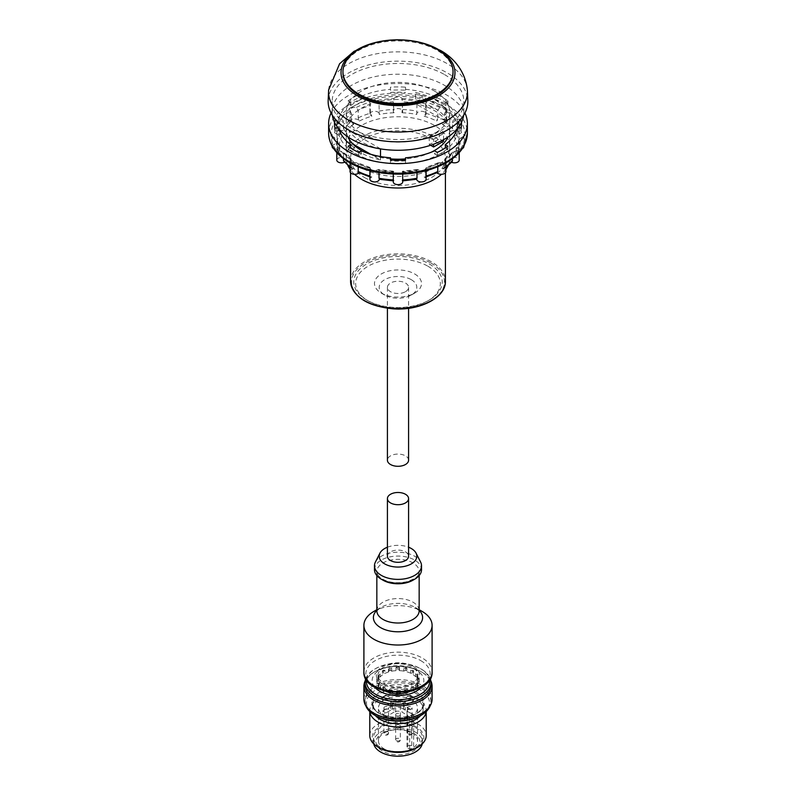 <?xml version="1.0" encoding="UTF-8"?>
<svg xmlns="http://www.w3.org/2000/svg" width="796" height="796" viewBox="0 0 796 796"><rect width="100%" height="100%" fill="white"/><g stroke="black" fill="none" stroke-linecap="round" stroke-linejoin="round"><path stroke-width="0.6" stroke-dasharray="3.98 2.98" d="M347.912 165.618A51.74 29.87 180 0 1 346.26 158.135A51.74 29.87 180 0 1 378.2 130.534A51.74 29.87 180 0 1 434.586 137.011A51.74 29.87 180 0 1 449.74 158.135A51.74 29.87 180 0 1 448.088 165.618M445.939 169.369A51.74 29.87 180 0 1 441.521 174.284M354.479 174.284A51.74 29.87 180 0 1 350.061 169.369M446.695 121.728A51.74 29.87 0 0 0 434.586 110.704A51.74 29.87 0 0 0 415.492 103.719L415.492 92.575A51.74 29.87 180 0 1 434.586 99.57A51.74 29.87 180 0 1 446.695 110.594L446.695 121.728L415.492 103.719M434.586 91.122A51.74 29.87 180 0 1 449.74 112.246A51.74 29.87 180 0 1 398 142.116A51.74 29.87 180 0 1 346.26 112.246A51.74 29.87 180 0 1 378.2 84.645A51.74 29.87 180 0 1 434.586 91.122M429.253 136.812L429.253 144.494A51.74 29.87 0 0 0 439.233 138.733L439.233 131.051A51.74 29.87 0 0 1 429.253 136.812L433.591 139.32L433.591 144.235M380.508 148.892L380.508 148.802A51.74 29.87 180 0 1 349.305 130.793L349.305 137.837M349.305 139.429L349.305 141.927A51.74 29.87 0 0 0 380.508 159.936L370.588 154.215M380.508 156.543L380.508 159.936M429.253 144.494L430.606 145.27M446.695 110.594L415.492 92.575M352.966 144.046L349.305 141.927M380.508 148.802L349.305 130.793M408.587 460.188A10.587 6.109 0 0 0 398 454.078A10.587 6.109 0 0 0 387.413 460.188M405.482 291.684A10.587 6.109 0 0 0 408.587 287.366A10.587 6.109 0 0 0 398 281.257A10.587 6.109 0 0 0 387.413 287.366A10.587 6.109 0 0 0 393.95 293.018A10.587 6.109 0 0 0 405.482 291.684M364.478 177.488A47.412 27.372 0 0 0 416.139 183.428A47.412 27.372 0 0 0 445.412 158.135A47.412 27.372 0 0 0 431.522 138.783A47.412 27.372 0 0 0 379.861 132.842A47.412 27.372 0 0 0 350.588 158.135A47.412 27.372 0 0 0 364.478 177.488M411.303 279.685A18.815 10.865 180 0 1 411.303 295.047A18.815 10.865 180 0 1 384.697 295.047A18.815 10.865 180 0 1 384.697 279.685A18.815 10.865 180 0 1 411.303 279.685M414.626 273.923A23.522 13.582 180 0 1 414.626 293.127A23.522 13.582 180 0 1 381.374 293.127A23.522 13.582 180 0 1 381.374 273.923A23.522 13.582 180 0 1 414.626 273.923M427.93 266.242A42.327 24.437 180 0 1 427.93 300.808A42.327 24.437 180 0 1 368.07 300.808A42.327 24.437 180 0 1 368.07 266.242A42.327 24.437 180 0 1 427.93 266.242M429.263 263.944A44.218 25.522 180 0 1 429.263 300.042A44.218 25.522 180 0 1 366.737 300.042A44.218 25.522 180 0 1 366.737 263.944A44.218 25.522 180 0 1 429.263 263.944M332.36 115.271A65.849 38.019 180 0 1 332.151 112.246A65.849 38.019 180 0 1 372.797 77.122A65.849 38.019 180 0 1 444.566 85.361A65.849 38.019 180 0 1 463.849 112.246A65.849 38.019 180 0 1 463.64 115.271M444.566 74.605A65.849 38.019 180 0 1 463.849 101.49A65.849 38.019 180 0 1 398 139.509A65.849 38.019 180 0 1 332.151 101.49A65.849 38.019 180 0 1 372.797 66.367A65.849 38.019 180 0 1 444.566 74.605M328.171 100.495A69.849 40.327 180 0 1 372.07 64.048A69.849 40.327 180 0 1 447.392 72.973A69.849 40.327 180 0 1 467.829 100.495M328.639 89.988A69.441 40.089 180 0 1 373.006 54.546A69.441 40.089 180 0 1 447.103 63.6A69.441 40.089 180 0 1 467.361 89.988M342.967 72.685A55.033 31.77 180 0 1 376.936 43.332A55.033 31.77 180 0 1 436.914 50.218A55.033 31.77 180 0 1 453.033 72.685M433.591 139.32L443.561 133.559L443.561 139.688M443.561 141.24L439.233 138.733M443.561 133.559L439.233 131.051M436.984 172.732A4.706 2.716 180 0 1 436.656 172.195L437.322 172.563M445.939 166.613A61.143 35.303 180 0 1 444.437 167.667L443.949 168.742L442.297 168.931A4.706 2.716 180 0 1 445.939 171.578M444.437 167.667L444.437 159.986L445.74 159.27A4.706 2.716 180 0 1 445.939 160.056A4.706 2.716 180 0 1 439.87 162.653L438.337 162.712L437.79 163.817A61.143 35.303 180 0 1 425.671 168.493L426.079 167.976A4.706 2.716 180 0 1 423.203 170.215A4.706 2.716 180 0 1 418.417 169.807L417.412 169.528L416.985 170.573A61.143 35.303 180 0 1 402.696 172.215L402.149 171.677A4.706 2.716 180 0 1 398 173.11A4.706 2.716 180 0 1 393.851 171.677L393.304 172.215A61.143 35.303 180 0 1 379.015 170.573L378.588 169.528L377.583 169.807A4.706 2.716 180 0 1 372.797 170.215A4.706 2.716 180 0 1 369.921 167.976L370.329 168.493A61.143 35.303 180 0 1 358.21 163.817L357.663 162.712L356.13 162.653A4.706 2.716 180 0 1 350.061 160.056A4.706 2.716 180 0 1 350.26 159.27L351.135 158.941L343.126 152.036L341.046 151.31A4.706 2.716 180 0 1 336.808 148.603A4.706 2.716 180 0 1 337.872 146.882L339.872 147.976A61.143 35.303 180 0 1 337.036 139.728L337.036 147.409L339.345 148.922A4.706 2.716 180 0 1 333.633 148.593M452.864 152.036L444.865 158.941L445.74 159.27A63.501 36.656 180 0 0 454.954 151.31L452.874 152.036L452.526 152.991A61.143 35.303 180 0 1 444.437 159.986M437.79 166.861L437.79 163.817M369.921 167.976L370.329 168.493L369.921 167.976A63.501 36.656 180 0 1 356.13 162.653M451.601 162.265A4.706 2.716 180 0 1 450.665 161.707L452.526 160.673M462.367 148.593A4.706 2.716 180 0 1 456.655 148.922A58.795 33.949 180 0 1 453.72 157.449A4.706 2.716 180 0 1 459.192 160.125M453.72 157.449L456.128 155.658L456.128 147.976L458.964 139.728A61.143 35.303 180 0 1 456.128 147.976L458.128 146.882A4.706 2.716 180 0 1 459.192 148.603A4.706 2.716 180 0 1 454.954 151.31M456.655 148.922L458.954 147.618L456.128 155.658A61.143 35.303 180 0 0 458.964 147.409L458.964 139.728L461.362 137.489A63.501 36.656 180 0 1 458.128 146.882M452.526 158.653L452.526 152.991M332.151 146.613A4.706 2.716 180 0 1 334.569 144.245A4.706 2.716 180 0 1 339.345 144.315A58.795 33.949 180 0 1 342.28 135.788A4.706 2.716 180 0 1 336.808 133.101A4.706 2.716 180 0 1 340.071 130.524A4.706 2.716 180 0 1 345.335 131.529L343.474 128.713A61.143 35.303 180 0 1 351.563 121.728L353.703 124.295A4.706 2.716 180 0 1 350.061 121.649A4.706 2.716 180 0 1 354.23 118.952A4.706 2.716 180 0 1 359.344 121.042L358.21 117.888L358.21 110.206A61.143 35.303 180 0 1 370.329 105.53L369.921 102.216A4.706 2.716 180 0 1 372.797 99.968A4.706 2.716 180 0 1 377.583 100.376L379.015 103.46A61.143 35.303 180 0 1 393.304 101.818L394.01 112.753A4.706 2.716 180 0 1 393.294 111.311A4.706 2.716 180 0 1 398 108.594A4.706 2.716 180 0 1 402.706 111.311A4.706 2.716 180 0 1 401.99 112.753L402.696 101.818A61.143 35.303 180 0 1 416.985 103.46L418.417 100.376A4.706 2.716 180 0 1 423.203 99.968A4.706 2.716 180 0 1 426.079 102.216L426.099 113.997A4.706 2.716 180 0 1 424.139 116.206L425.671 113.211L425.671 105.53A61.143 35.303 180 0 1 437.79 110.206L439.87 107.53A4.706 2.716 180 0 1 445.939 110.127A4.706 2.716 180 0 1 445.74 110.923L444.437 114.047A61.143 35.303 180 0 1 452.526 121.042L454.954 118.883A4.706 2.716 180 0 1 459.192 121.579A4.706 2.716 180 0 1 458.128 123.31L456.128 126.047A61.143 35.303 180 0 1 458.964 134.305L461.362 132.703A4.706 2.716 180 0 1 463.849 135.091A4.706 2.716 180 0 1 461.362 137.489M351.563 121.728L351.563 114.047L350.26 110.923A4.706 2.716 180 0 1 350.061 110.127A4.706 2.716 180 0 1 356.13 107.53L358.21 110.206M377.583 100.376A63.501 36.656 180 0 1 393.851 98.515L393.294 111.311M393.851 98.515A4.706 2.716 180 0 1 398 97.072A4.706 2.716 180 0 1 402.149 98.515L402.706 111.311M425.671 113.211A61.143 35.303 180 0 1 437.79 117.888L436.656 121.042A4.706 2.716 180 0 1 441.77 118.952A4.706 2.716 180 0 1 445.939 121.649A4.706 2.716 180 0 1 442.297 124.295L444.437 121.728L444.437 114.047M437.79 117.888L437.79 110.206M342.28 135.788L339.872 133.728L339.872 126.047L337.872 123.31A4.706 2.716 180 0 1 336.808 121.579A4.706 2.716 180 0 1 341.046 118.883L343.474 121.042A61.143 35.303 180 0 1 351.563 114.047M343.474 128.713L343.474 121.042M339.345 144.315L337.036 141.977L337.036 134.305A61.143 35.303 180 0 1 339.872 126.047M336.808 160.125A4.706 2.716 180 0 1 342.28 157.449L339.872 155.658L340.061 156.394L337.036 147.409A61.143 35.303 180 0 0 339.872 155.658L339.693 147.25L337.016 139.519L334.638 137.489A4.706 2.716 180 0 1 332.151 135.091A4.706 2.716 180 0 1 334.638 132.703L337.036 134.305M358.678 172.563L359.344 172.195A4.706 2.716 180 0 1 359.016 172.732M369.901 179.229A4.706 2.716 180 0 1 371.861 177.02L370.777 177.229L370.329 176.175L370.329 168.493M358.21 166.861L358.21 163.817M341.046 151.31A63.501 36.656 180 0 0 350.26 159.27L351.563 159.986A61.143 35.303 180 0 1 343.474 152.991L343.126 152.036M426.099 176.045A61.143 35.303 180 0 1 425.671 176.175L425.223 177.229L424.139 177.02A4.706 2.716 180 0 1 426.099 179.229M425.671 176.175L425.671 168.493M416.696 179.14L416.696 179.229A4.706 2.716 180 0 1 416.696 179.229A4.706 2.716 180 0 1 416.756 178.782A58.795 33.949 180 0 1 401.99 180.483L402.696 179.896L401.99 180.483A4.706 2.716 180 0 1 402.706 181.916M416.756 178.782L416.985 178.254M402.696 174.125L402.696 172.215M416.985 172.672L416.985 170.573M393.851 171.677L393.304 172.215L393.851 171.677A63.501 36.656 180 0 1 377.583 169.807M393.294 181.916A4.706 2.716 180 0 1 394.01 180.483A58.795 33.949 180 0 1 379.244 178.782L379.015 178.254M393.304 179.896L394.01 180.483L393.304 179.896A61.143 35.303 180 0 1 393.294 179.896M379.015 172.672L379.015 170.573M393.304 174.125L393.304 172.215M343.474 160.673L345.335 161.707A4.706 2.716 180 0 1 344.399 162.265M350.061 171.578A4.706 2.716 180 0 1 353.703 168.931L352.051 168.742L351.563 167.667L351.563 159.986M343.474 158.653L343.474 152.991M358.21 117.888A61.143 35.303 180 0 1 370.329 113.211L371.861 116.206A4.706 2.716 180 0 1 369.901 113.997L369.921 102.216A63.501 36.656 180 0 0 356.13 107.53M370.329 113.211L370.329 105.53M394.01 112.753A58.795 33.949 180 0 0 379.244 114.445L379.304 113.997A4.706 2.716 180 0 1 379.244 114.445L379.015 103.46M401.99 112.753A58.795 33.949 180 0 1 416.756 114.445L416.696 113.997A4.706 2.716 180 0 1 421.402 111.281A4.706 2.716 180 0 1 426.099 113.997M416.696 113.997A4.706 2.716 180 0 0 416.756 114.445L416.985 103.46M439.87 107.53A63.501 36.656 180 0 0 426.079 102.216L425.671 105.53M444.437 121.728A61.143 35.303 180 0 1 452.526 128.713L450.665 131.529A4.706 2.716 180 0 1 455.929 130.524A4.706 2.716 180 0 1 459.192 133.101A4.706 2.716 180 0 1 453.72 135.788L456.128 133.728L456.128 126.047M452.526 128.713L452.526 121.042M453.72 135.788A58.795 33.949 180 0 1 456.655 144.315L458.964 141.977L458.964 134.305M369.901 113.997A4.706 2.716 180 0 1 374.598 111.281A4.706 2.716 180 0 1 379.304 113.997M456.655 144.315A4.706 2.716 180 0 1 461.431 144.245A4.706 2.716 180 0 1 463.849 146.613M390.478 163.051L390.478 159.976L390.478 163.051A63.501 36.656 180 0 0 405.522 163.051L405.522 159.976L405.522 163.051M405.522 160.862A59.74 34.487 180 0 1 390.478 160.862M361.414 150.832L361.414 153.907L358.737 155.459A63.501 36.656 180 0 1 348.091 149.31L348.091 146.235M358.737 155.459L358.737 152.384M348.091 149.31L350.519 147.917M361.414 153.907A59.74 34.487 180 0 1 354.469 150.265M334.947 122.295L334.947 119.231L338.738 119.231L338.738 122.295L334.947 122.295A63.501 36.656 180 0 0 334.827 122.962M339.066 129.201A59.74 34.487 180 0 1 338.738 127.917L338.738 130.992L334.947 130.992A63.501 36.656 180 0 1 334.499 126.644A63.501 36.656 180 0 1 334.559 125.111M334.947 130.992L334.947 127.917M334.539 122.385A63.501 36.656 180 0 1 334.947 119.231M338.738 127.917L338.011 127.917M338.738 130.992A59.74 34.487 180 0 1 338.26 126.644A59.74 34.487 180 0 1 338.738 122.295M358.737 97.828L358.737 94.764L361.414 96.306L361.414 99.381L358.737 97.828A63.501 36.656 180 0 0 348.091 103.978L348.091 100.903A63.501 36.656 180 0 1 358.737 94.764M338.738 119.231A59.74 34.487 180 0 1 350.777 102.455L350.777 105.52L348.091 103.978M350.777 102.455L348.091 100.903M350.777 105.52A59.74 34.487 180 0 1 361.414 99.381M405.522 90.246L405.522 87.172L405.522 90.246A63.501 36.656 180 0 0 390.478 90.246L390.478 87.172A63.501 36.656 180 0 1 405.522 87.172M361.414 96.306A59.74 34.487 180 0 1 390.478 89.361L390.478 90.246M390.478 89.361L390.478 87.172M390.478 92.436A59.74 34.487 180 0 1 405.522 92.436M447.909 103.978L447.909 100.903L445.223 102.455L445.223 105.52L447.909 103.978A63.501 36.656 180 0 0 437.263 97.828L437.263 94.764A63.501 36.656 180 0 1 447.909 100.903M405.522 89.361A59.74 34.487 180 0 1 434.586 96.306L434.586 99.381L437.263 97.828M434.586 96.306L437.263 94.764M434.586 99.381A59.74 34.487 180 0 1 445.223 105.52M461.441 125.111A63.501 36.656 180 0 1 461.501 126.644A63.501 36.656 180 0 1 461.053 130.992L461.053 127.917M445.223 102.455A59.74 34.487 180 0 1 457.262 119.231L457.262 122.295L461.053 122.295A63.501 36.656 180 0 1 461.173 122.962M461.053 122.295L461.053 119.231A63.501 36.656 180 0 1 461.461 122.385M457.262 119.231L461.053 119.231M457.989 127.917L457.262 127.917L457.262 130.992L461.053 130.992M457.262 122.295A59.74 34.487 180 0 1 457.74 126.644A59.74 34.487 180 0 1 457.262 130.992M445.481 147.917L447.909 149.31A63.501 36.656 180 0 1 437.263 155.459L437.263 152.384M447.909 149.31L447.909 146.235M437.263 155.459L434.586 153.907L434.586 150.832M441.531 150.265A59.74 34.487 180 0 1 440.238 151.031A59.74 34.487 180 0 1 434.586 153.907M331.066 113.022A69.381 40.059 180 0 1 398 83.52A69.381 40.059 180 0 1 464.934 113.022M434.586 167.737A51.74 29.87 180 0 1 378.2 174.215A51.74 29.87 180 0 1 346.26 146.613A51.74 29.87 180 0 1 398 116.743A51.74 29.87 180 0 1 449.74 146.613A51.74 29.87 180 0 1 434.586 167.737M431.203 152.245A51.74 29.87 180 0 1 405.522 158.882M390.478 158.882A51.74 29.87 180 0 1 364.797 152.245M347.981 136.972A51.74 29.87 180 0 1 346.26 129.33A51.74 29.87 180 0 1 398 99.46A51.74 29.87 180 0 1 449.74 129.33A51.74 29.87 180 0 1 448.019 136.972M440.238 153.718A59.74 34.487 180 0 1 375.145 161.2A59.74 34.487 180 0 1 338.26 129.33A59.74 34.487 180 0 1 398 94.843A59.74 34.487 180 0 1 457.74 129.33A59.74 34.487 180 0 1 440.238 153.718M457.262 127.917A59.74 34.487 180 0 1 456.934 129.201M389.184 670.64L388.468 672.013L388.468 668.948L389.184 667.914L389.184 670.64A21.283 12.288 0 0 1 390.488 670.322L390.488 667.595A21.283 12.288 0 0 0 389.184 667.914M390.488 670.322L391.731 671.197L391.731 668.133L390.488 667.595M399.512 667.585L398.716 666.819L398.716 669.545A21.283 12.288 0 0 0 397.303 669.545L395.95 670.68L395.95 667.615A19.99 11.542 0 0 1 399.512 667.585L399.512 670.65L398.716 669.545M405.532 670.332L403.751 671.108L403.751 668.043L405.532 667.605L405.532 670.332A21.283 12.288 0 0 1 406.836 670.64L406.836 667.914A21.283 12.288 0 0 0 405.532 667.605M406.836 670.64L406.836 667.914M413.602 673.466L413.602 670.739L413.602 673.466A21.283 12.288 0 0 0 412.607 672.889L410.666 673.227L410.666 670.162L412.607 670.162L412.607 672.889M417.432 676.809L415.631 676.719L415.631 673.665L417.432 674.083L417.432 676.809A21.283 12.288 0 0 1 417.97 677.565L417.97 674.839A21.283 12.288 0 0 0 417.432 674.083M417.97 677.565L417.024 678.62L417.024 675.555L417.97 674.839M419.263 682.321L417.92 683.107L417.92 680.043L419.263 679.595L419.263 682.321A21.283 12.288 0 0 0 419.283 681.824A21.283 12.288 0 0 0 419.273 681.505L417.9 681.058L417.9 677.993A19.99 11.542 0 0 1 417.99 679.097L417.99 675.257A19.99 11.542 180 0 1 398 686.799A19.99 11.542 180 0 1 378.01 675.257A19.99 11.542 180 0 1 390.348 664.59A19.99 11.542 180 0 1 412.139 667.098A19.99 11.542 180 0 1 417.99 675.257M417.85 686.252L417.104 685.555L417.104 682.49L417.85 683.525L417.85 686.252A21.283 12.288 0 0 1 417.303 687.008L417.303 684.271A21.283 12.288 0 0 0 417.85 683.525M417.303 687.008L415.761 687.455L415.761 684.391L417.303 684.271M411.084 690.978L410.865 687.923L412.368 688.162L412.368 690.639M404.527 692.152L404.527 690.003L405.791 690.53A21.283 12.288 0 0 0 407.084 690.212L407.781 689.157L407.781 691.674M407.084 690.212L407.084 691.794M405.791 690.53L405.791 691.993M396.766 692.52L396.766 690.62L397.582 692.53M389.194 691.843L389.433 690.341A21.283 12.288 0 0 0 390.746 690.649L392.518 690.192L392.518 692.271M390.746 690.649L390.746 692.062M389.433 690.341L389.433 691.883M382.607 690.311L382.975 686.709L382.607 690.311A21.283 12.288 0 0 0 382.727 690.381M378.687 686.988L380.498 687.734L380.498 684.669L378.687 684.262L378.687 686.988A21.283 12.288 0 0 1 378.14 686.242L378.14 683.515A21.283 12.288 0 0 0 378.687 684.262M378.14 686.242L379.065 685.853L379.065 682.789L378.14 683.515M376.727 681.495L378.06 681.366L378.06 678.301L376.727 678.769L376.727 681.495A21.283 12.288 0 0 0 376.717 681.824A21.283 12.288 0 0 0 376.737 682.311L378.13 683.426L378.13 680.361L376.737 679.585L376.737 682.311M378.04 677.555L378.816 678.918L378.816 675.854L378.04 674.829L378.04 677.555A21.283 12.288 0 0 1 378.578 676.799L378.578 674.073A21.283 12.288 0 0 0 378.04 674.829M378.578 676.799L380.12 677.008L380.12 673.943L378.578 674.073M384.916 670.371L383.413 670.152L383.413 672.879A21.283 12.288 0 0 0 382.418 673.456L382.448 671.844A19.99 11.542 0 0 1 384.916 670.371L384.916 673.436L383.413 672.879M384.577 708.858A2.348 1.353 0 0 0 387.145 709.156A2.348 1.353 0 0 0 388.597 707.903A2.348 1.353 0 0 0 387.901 706.938A2.348 1.353 0 0 0 385.344 706.649A2.348 1.353 0 0 0 383.891 707.903A2.348 1.353 0 0 0 384.577 708.858M390.687 710.201L382.538 714.908L382.538 711.067L390.687 706.36L390.687 710.201A5.642 3.264 0 0 0 392.338 707.903A5.642 3.264 0 0 0 390.687 705.594L382.637 700.948A19.522 11.273 180 0 1 384.199 699.933A19.522 11.273 180 0 1 385.96 699.027A19.522 11.273 180 0 1 410.04 699.027A19.522 11.273 180 0 1 411.801 699.933A19.522 11.273 180 0 1 413.363 700.948A19.522 11.273 180 0 1 417.522 707.903A19.522 11.273 180 0 1 413.651 714.629L413.651 746.887L411.791 745.812A2.826 1.632 0 0 0 408.716 745.464A2.826 1.632 0 0 0 406.975 746.966A2.826 1.632 0 0 0 407.801 748.121L409.661 749.195A19.522 11.273 0 0 0 413.651 746.887M409.661 749.195L409.661 716.937A19.522 11.273 180 0 1 385.96 716.768A19.522 11.273 180 0 1 384.199 715.873A19.522 11.273 180 0 1 382.637 714.848A19.522 11.273 180 0 1 378.478 707.903A19.522 11.273 180 0 1 382.637 700.948L382.538 697.047L390.687 701.754L390.687 705.594M411.801 732.957A19.522 11.273 180 0 1 417.522 740.927A19.522 11.273 180 0 1 398 752.2A19.522 11.273 180 0 1 378.478 740.927A19.522 11.273 180 0 1 390.528 730.519A19.522 11.273 180 0 1 411.801 732.957M413.532 733.116A21.96 12.676 180 0 1 403.681 754.329A21.96 12.676 180 0 1 376.787 738.797A21.96 12.676 180 0 1 413.532 733.116M373.742 743.872A24.457 14.119 180 0 1 373.543 742.081A24.457 14.119 180 0 1 388.637 729.037A24.457 14.119 180 0 1 415.293 732.091A24.457 14.119 180 0 1 422.457 742.081A24.457 14.119 180 0 1 422.258 743.872M415.293 727.484A24.457 14.119 180 0 1 422.457 737.474A24.457 14.119 180 0 1 398 751.593A24.457 14.119 180 0 1 373.543 737.474A24.457 14.119 180 0 1 388.637 724.42A24.457 14.119 180 0 1 415.293 727.484M379.712 748.031A25.87 14.935 180 0 1 379.712 726.907A25.87 14.935 180 0 1 416.288 726.907A25.87 14.935 180 0 1 416.288 748.031M369.782 735.554A28.218 16.298 180 0 1 387.204 720.499A28.218 16.298 180 0 1 417.96 724.032A28.218 16.298 180 0 1 426.218 735.554M369.832 711.594A28.218 16.298 180 0 1 369.782 710.589A28.218 16.298 180 0 1 387.204 695.535A28.218 16.298 180 0 1 417.96 699.067A28.218 16.298 180 0 1 426.218 710.589A28.218 16.298 180 0 1 426.168 711.594M375.493 715.644A25.164 14.527 180 0 1 372.836 709.146A25.164 14.527 180 0 1 388.368 695.724A25.164 14.527 180 0 1 415.791 698.868A25.164 14.527 180 0 1 423.164 709.146A25.164 14.527 180 0 1 420.507 715.644M375.712 715.773A31.512 18.199 180 0 1 375.712 690.042A31.512 18.199 180 0 1 420.288 690.042A31.512 18.199 180 0 1 420.288 715.773M365.822 705.763A32.925 19.005 180 0 1 365.075 701.754A32.925 19.005 180 0 1 385.403 684.192A32.925 19.005 180 0 1 421.283 688.311A32.925 19.005 180 0 1 430.925 701.754A32.925 19.005 180 0 1 430.178 705.763M374.717 713.664A32.925 19.005 180 0 1 365.075 700.221A32.925 19.005 180 0 1 385.403 682.66A32.925 19.005 180 0 1 421.283 686.779A32.925 19.005 180 0 1 430.925 700.221A32.925 19.005 180 0 1 421.283 713.664M363.901 699.256A34.099 19.691 180 0 1 384.946 681.068A34.099 19.691 180 0 1 422.109 685.336A34.099 19.691 180 0 1 432.099 699.256M365.215 680.779A34.099 19.691 180 0 1 373.891 672.282A34.099 19.691 180 0 1 422.109 672.282L422.109 672.282A34.099 19.691 180 0 1 430.785 680.779M365.075 685.237A32.925 19.005 180 0 1 374.717 671.794A32.925 19.005 180 0 1 421.283 671.794L422.109 672.282L421.283 671.794A32.925 19.005 180 0 1 430.925 685.237M365.762 678.68A32.925 19.005 180 0 1 374.717 669.108A32.925 19.005 180 0 1 421.283 669.108L421.283 669.108A32.925 19.005 180 0 1 430.238 678.68M366.528 679.913A31.581 18.228 180 0 1 375.672 668.56A31.581 18.228 180 0 1 420.328 668.56L421.283 669.108L420.328 668.56A31.581 18.228 180 0 1 429.472 679.913M374.568 686.958A25.87 14.935 180 0 1 383.155 668.401A25.87 14.935 180 0 1 416.288 670.073A25.87 14.935 180 0 1 421.432 686.958M413.303 666.421A21.641 12.487 180 0 1 403.602 687.316A21.641 12.487 180 0 1 377.105 672.023A21.641 12.487 180 0 1 413.303 666.421M396.338 715.644A2.348 1.353 0 0 0 398.895 715.942A2.348 1.353 0 0 0 400.348 714.689A2.348 1.353 0 0 0 398 713.325A2.348 1.353 0 0 0 395.652 714.689A2.348 1.353 0 0 0 396.338 715.644M413.651 714.629L411.791 713.554A2.826 1.632 0 0 0 410.358 713.107L410.358 709.266A2.826 1.632 0 0 0 406.975 710.868A2.826 1.632 0 0 0 407.025 711.186L401.99 708.281L401.99 712.122L407.025 715.027A2.826 1.632 0 0 0 407.801 715.863L407.801 748.121M409.661 716.937L407.801 715.863M394.01 712.122L385.861 716.828L385.861 712.987L394.01 708.281L394.01 712.122A5.642 3.264 0 0 1 401.99 712.122M408.099 708.858A2.348 1.353 0 0 0 410.656 709.156A2.348 1.353 0 0 0 412.109 707.903A2.348 1.353 0 0 0 409.761 706.54A2.348 1.353 0 0 0 407.403 707.903A2.348 1.353 0 0 0 408.099 708.858M405.313 705.594L413.462 700.888L413.462 697.047L405.313 701.754L405.313 705.594A5.642 3.264 0 0 0 403.662 707.903A5.642 3.264 0 0 0 405.313 710.201L410.358 713.107M396.338 702.072A2.348 1.353 0 0 0 398.895 702.361A2.348 1.353 0 0 0 400.348 701.107A2.348 1.353 0 0 0 399.662 700.152A2.348 1.353 0 0 0 397.105 699.853A2.348 1.353 0 0 0 395.652 701.107A2.348 1.353 0 0 0 396.338 702.072M401.99 703.674L410.139 698.968L410.139 695.127L401.99 699.833L401.99 703.674A5.642 3.264 0 0 1 394.01 703.674L385.861 698.968L382.538 700.888M407.025 711.186L407.025 715.027M410.358 709.266L405.313 706.36L405.313 710.201M401.99 708.281A5.642 3.264 0 0 0 394.01 708.281M382.538 714.908L385.861 716.828M382.538 711.067L385.861 712.987M390.687 706.36A5.642 3.264 0 0 0 392.338 704.062A5.642 3.264 0 0 0 390.687 701.754M401.99 699.833A5.642 3.264 0 0 1 394.01 699.833L385.861 695.127L385.861 698.968M385.861 695.127L382.538 697.047M415.761 684.391A19.99 11.542 0 0 0 417.104 682.49M413.383 690.321L413.383 686.47L413.383 690.321A21.283 12.288 0 0 1 413.273 690.381M417.92 680.043A19.99 11.542 0 0 0 417.99 679.097M419.263 679.595A21.283 12.288 0 0 0 419.283 679.097A21.283 12.288 0 0 0 419.273 678.779L417.9 677.993M410.865 687.923A19.99 11.542 0 0 0 413.383 686.47M412.368 688.162A21.283 12.288 0 0 0 413.383 687.595M404.527 690.003A19.99 11.542 0 0 0 407.781 689.157M397.582 691.386A21.283 12.288 0 0 0 398.995 691.366L400.328 690.56L400.328 692.48M398.995 691.366L398.995 692.52M396.766 690.62A19.99 11.542 0 0 0 400.328 690.56M389.194 689.455A19.99 11.542 0 0 0 392.518 690.192M382.607 687.575A21.283 12.288 0 0 0 383.612 688.152L385.553 688.122L385.553 691.127M383.612 688.152L383.612 690.639M382.975 686.709A19.99 11.542 0 0 0 385.553 688.122M379.065 682.789A19.99 11.542 0 0 0 380.498 684.669M378.06 678.301A19.99 11.542 0 0 0 378.01 679.097A19.99 11.542 0 0 0 378.13 680.361M376.727 678.769A21.283 12.288 0 0 0 376.717 679.097A21.283 12.288 0 0 0 376.737 679.585M380.12 673.943A19.99 11.542 0 0 0 378.816 675.854M383.413 670.152A21.283 12.288 0 0 0 382.418 670.73L382.448 671.844M407.055 668.809A19.99 11.542 0 0 0 403.751 668.043M398.716 666.819A21.283 12.288 0 0 0 397.303 666.809L395.95 667.615M413.204 671.605A19.99 11.542 0 0 0 412.139 670.938A19.99 11.542 0 0 0 410.666 670.162M413.602 670.739A21.283 12.288 0 0 0 412.607 670.162M417.024 675.555A19.99 11.542 0 0 0 415.631 673.665M419.273 678.779L419.273 681.505M391.731 668.133A19.99 11.542 0 0 0 388.468 668.948M397.303 666.809L397.303 669.545M382.418 670.73L382.418 673.456M413.462 700.888L410.139 698.968M413.462 697.047L410.139 695.127M405.313 701.754A5.642 3.264 0 0 0 403.662 704.062A5.642 3.264 0 0 0 405.313 706.36M415.761 687.455A19.99 11.542 180 0 1 413.383 689.535M417.92 683.107A19.99 11.542 180 0 1 417.104 685.555M417.024 678.62A19.99 11.542 180 0 1 417.9 681.058M413.204 674.67A19.99 11.542 180 0 1 415.631 676.719M407.055 671.874A19.99 11.542 180 0 1 410.666 673.227M399.512 670.65A19.99 11.542 180 0 1 403.751 671.108M391.731 671.197A19.99 11.542 180 0 1 395.95 670.68M384.916 673.436A19.99 11.542 180 0 1 388.468 672.013M380.12 677.008A19.99 11.542 180 0 1 382.448 674.909M378.06 681.366A19.99 11.542 180 0 1 378.816 678.918M379.065 685.853A19.99 11.542 180 0 1 378.13 683.426M382.975 689.774A19.99 11.542 180 0 1 380.498 687.734M373.891 611.408A34.099 19.691 180 0 1 422.109 611.408M376.836 610.333A24.606 14.209 180 0 1 380.597 607.537A24.606 14.209 180 0 1 415.403 607.537L419.164 609.706L415.403 607.537A24.606 14.209 180 0 1 419.164 610.333M374.478 569.638A23.522 13.582 180 0 1 388.995 557.101A23.522 13.582 180 0 1 414.626 560.046A23.522 13.582 180 0 1 421.522 569.638M375.443 561.966A23.522 13.582 180 0 1 414.626 556.205A23.522 13.582 180 0 1 420.557 561.966M387.413 547.22A18.815 10.865 180 0 1 408.587 547.22M387.413 556.205A10.587 6.109 180 0 1 393.95 550.553A10.587 6.109 180 0 1 405.482 551.877A10.587 6.109 180 0 1 408.587 556.205M430.865 263.018A46.467 26.825 180 0 1 410.03 307.903A46.467 26.825 180 0 1 353.116 275.048A46.467 26.825 180 0 1 430.865 263.018M350.588 281.227A47.412 27.372 180 0 1 379.861 255.934A47.412 27.372 180 0 1 431.522 261.864A47.412 27.372 180 0 1 445.412 281.227M450.665 161.707A58.795 33.949 180 0 1 442.297 168.931M371.861 177.02A58.795 33.949 180 0 1 359.344 172.195M436.656 172.195A58.795 33.949 180 0 1 424.139 177.02M418.417 169.807A63.501 36.656 180 0 1 402.149 171.677M351.563 167.667A61.143 35.303 180 0 1 350.061 166.613M353.703 168.931A58.795 33.949 180 0 1 345.335 161.707M337.872 146.882A63.501 36.656 180 0 1 334.638 137.489M342.28 157.449A58.795 33.949 180 0 1 339.345 148.922M334.638 132.703A63.501 36.656 180 0 1 337.872 123.31M337.036 141.977A61.143 35.303 180 0 1 339.872 133.728M341.046 118.883A63.501 36.656 180 0 1 350.26 110.923M345.335 131.529A58.795 33.949 180 0 1 353.703 124.295M359.344 121.042A58.795 33.949 180 0 1 371.861 116.206M379.015 111.142A61.143 35.303 180 0 1 393.304 109.5M402.149 98.515A63.501 36.656 180 0 1 418.417 100.376M402.696 109.5A61.143 35.303 180 0 1 416.985 111.142M424.139 116.206A58.795 33.949 180 0 1 436.656 121.042M445.74 110.923A63.501 36.656 180 0 1 454.954 118.883M442.297 124.295A58.795 33.949 180 0 1 450.665 131.529M458.128 123.31A63.501 36.656 180 0 1 461.362 132.703M456.128 133.728A61.143 35.303 180 0 1 458.964 141.977M328.619 133.171A69.381 40.059 180 0 1 398 93.122A69.381 40.059 180 0 1 467.381 133.171M445.392 162.454A67.023 38.696 180 0 1 333.255 145.111A67.023 38.696 180 0 1 415.343 97.719A67.023 38.696 180 0 1 445.392 162.454M439.87 162.653A63.501 36.656 180 0 1 426.079 167.976M415.791 693.406A25.164 14.527 180 0 1 423.164 703.674A25.164 14.527 180 0 1 398 718.201A25.164 14.527 180 0 1 372.836 703.674A25.164 14.527 180 0 1 388.368 690.251A25.164 14.527 180 0 1 415.791 693.406M416.457 692.251A26.109 15.074 180 0 1 404.756 717.465A26.109 15.074 180 0 1 372.787 699.007A26.109 15.074 180 0 1 416.457 692.251M408.099 733.822A2.348 1.353 0 0 0 410.656 734.121A2.348 1.353 0 0 0 412.109 732.857A2.348 1.353 0 0 0 409.761 731.504A2.348 1.353 0 0 0 407.403 732.857A2.348 1.353 0 0 0 408.099 733.822M399.662 725.116A2.348 1.353 180 0 1 400.348 726.071A2.348 1.353 180 0 1 398 727.435A2.348 1.353 180 0 1 395.652 726.071A2.348 1.353 180 0 1 397.105 724.818A2.348 1.353 180 0 1 399.662 725.116M394.01 699.833L394.01 703.674M411.791 713.554L411.791 745.812M396.338 740.608A2.348 1.353 0 0 0 398 741.006A2.348 1.353 0 0 0 400.348 739.653A2.348 1.353 0 0 0 398 738.29A2.348 1.353 0 0 0 395.652 739.653A2.348 1.353 0 0 0 396.338 740.608M387.901 731.902A2.348 1.353 180 0 1 388.597 732.857A2.348 1.353 180 0 1 386.239 734.22A2.348 1.353 180 0 1 383.891 732.857A2.348 1.353 180 0 1 385.344 731.604A2.348 1.353 180 0 1 387.901 731.902M420.736 660.61A32.158 18.567 180 0 1 406.318 691.674A32.158 18.567 180 0 1 366.936 668.938A32.158 18.567 180 0 1 420.736 660.61M363.901 671.854A34.099 19.691 180 0 1 384.946 653.655A34.099 19.691 180 0 1 422.109 657.924A34.099 19.691 180 0 1 432.099 671.854M376.836 610.791A21.164 12.219 180 0 1 389.901 599.497A21.164 12.219 180 0 1 412.965 602.154A21.164 12.219 180 0 1 419.164 610.791M382.249 579.727A21.164 12.219 180 0 1 376.836 571.558A21.164 12.219 180 0 1 389.901 560.275A21.164 12.219 180 0 1 412.965 562.921A21.164 12.219 180 0 1 419.164 571.558A21.164 12.219 180 0 1 413.751 579.727M449.74 158.135L449.74 112.246M346.26 158.135L346.26 112.246M387.413 287.366L387.413 308.301M408.587 287.366L408.587 308.301M411.303 295.047L414.626 293.127M384.697 295.047L381.374 293.127M427.93 300.808L429.263 300.042M368.07 300.808L366.737 300.042M445.412 172.831L445.412 158.135M350.588 172.831L350.588 158.135M463.849 112.246L463.849 101.49M332.151 112.246L332.151 101.49M372.956 43.153L371.832 43.482M445.939 160.056L445.939 162.931M370.031 167.478L357.663 162.712M459.192 148.603L459.192 152.623M350.061 110.127L350.061 121.649M445.939 110.127L445.939 121.649M336.808 121.579L336.808 133.101M332.151 135.091L332.151 146.185M445.939 167.329L443.949 168.742M369.901 176.971L370.777 177.239M425.223 177.239L426.099 176.971M417.412 169.528L402.627 171.22M393.373 171.22L378.588 169.528M350.061 167.329L352.051 168.742M393.294 171.588L393.294 174.125M402.706 171.588L402.706 174.125M350.061 160.056L350.061 162.931M459.192 121.579L459.192 133.101M463.849 135.091L463.849 146.185M336.808 148.603L336.808 152.623M369.901 167.737L369.901 170.732M426.099 167.737L426.099 170.732M334.499 123.569L334.499 126.644M461.501 123.569L461.501 126.644M449.74 146.613L449.74 129.33M346.26 146.613L346.26 129.33M457.74 129.33L457.74 126.644M338.26 129.33L338.26 126.644M438.337 162.712L425.969 167.478M417.522 740.927L417.522 707.903M378.478 740.927L378.478 707.903M422.457 742.081L422.457 737.474M373.543 742.081L373.543 737.474M426.218 711.544L426.218 710.589M369.782 711.544L369.782 710.589M423.164 709.146L423.164 703.674C425.522 721.723 370.478 721.723 372.836 703.674L372.836 709.146M430.925 701.754L430.925 700.221M365.075 701.754L365.075 700.221M374.717 671.794L373.891 672.282M375.672 668.56L374.717 669.108M407.403 707.903L407.403 732.857A2.348 2.348 0 0 0 409.761 735.215A2.348 2.348 0 0 0 412.109 732.857L412.109 707.903M395.652 701.107L395.652 726.071A2.348 2.348 0 0 0 398 728.43A2.348 2.348 0 0 0 400.348 726.071L400.348 701.107M392.338 707.903L392.338 704.062M376.717 681.824L376.717 679.097M419.283 681.824L419.283 679.097M403.662 707.903L403.662 704.062M406.975 746.966L406.975 710.868M395.652 714.689L395.652 739.653A2.348 2.348 0 0 0 398 742.001A2.348 2.348 0 0 0 400.348 739.653L400.348 714.689M383.891 707.903L383.891 732.857A2.348 2.348 0 0 0 386.239 735.215A2.348 2.348 0 0 0 388.597 732.857L388.597 707.903M378.01 679.097L378.01 675.257M376.816 610.93L380.597 607.537L376.836 609.706M415.403 607.537L419.184 610.93M419.164 575.558L419.164 571.558C417.691 574.493 421.014 576.752 406.249 581.866C396.1 583.776 387.642 582.493 380.866 578.035C378.09 575.836 376.747 573.677 376.836 571.558L376.836 575.558"/><path stroke-width="1.19" d="M448.088 165.618A51.74 29.87 180 0 1 445.939 169.369M441.521 174.284A51.74 29.87 180 0 1 354.479 174.284M350.061 169.369A51.74 29.87 180 0 1 347.912 165.618M349.305 137.837L349.305 139.429M380.508 148.892L380.508 156.543M430.606 145.27L433.591 147.001L443.561 141.24L443.561 139.688M433.591 144.235L433.591 147.001M370.588 154.215L352.966 144.046M387.413 308.301L387.413 460.188A10.587 6.109 0 0 0 393.95 465.829A10.587 6.109 0 0 0 405.482 464.506A10.587 6.109 0 0 0 408.587 460.188L408.587 308.301M463.64 115.271A65.849 38.019 180 0 1 398 150.265A65.849 38.019 180 0 1 332.36 115.271M423.044 43.153A56.964 32.885 180 0 1 438.278 49.432A56.964 32.885 180 0 1 433.611 98.356A56.964 32.885 180 0 1 349.902 90.306A56.964 32.885 180 0 1 372.956 43.153A56.964 32.885 180 0 1 423.044 43.153L440.337 50.357C451.859 56.665 465.182 69.68 467.361 89.988A69.441 40.089 180 0 1 467.421 90.963L467.829 100.495A69.849 40.327 180 0 1 398 141.817A69.849 40.327 180 0 1 328.171 100.495L328.579 90.963A69.441 40.089 180 0 1 328.639 89.988L339.584 63.75L353.981 51.362L371.832 43.482M467.421 90.963A69.441 40.089 180 0 1 398 132.046A69.441 40.089 180 0 1 328.579 90.963M453.033 71.73L453.033 72.685A55.033 31.77 180 0 1 398 104.455A55.033 31.77 180 0 1 342.967 72.685L342.967 71.73A55.033 31.77 180 0 1 376.936 42.377A55.033 31.77 180 0 1 436.914 49.262A55.033 31.77 180 0 1 453.033 71.73A55.033 31.77 180 0 1 436.914 94.197A55.033 31.77 180 0 1 376.936 101.082A55.033 31.77 180 0 1 342.967 71.73M436.656 172.195L437.79 171.498L437.79 166.861M445.939 162.931L445.939 171.578A4.706 2.716 180 0 1 442.268 174.225A4.706 2.716 180 0 1 436.984 172.732M445.939 167.329L452.198 161.608L452.526 158.653M459.192 152.623L459.192 160.125A4.706 2.716 180 0 1 456.556 162.563A4.706 2.716 180 0 1 451.601 162.265M333.633 148.593A4.706 2.716 180 0 1 332.151 146.613L332.151 146.185M369.901 176.045A61.143 35.303 180 0 1 358.21 171.498L359.344 172.195M358.21 171.498L358.21 166.861M402.706 179.896A61.143 35.303 180 0 0 416.985 178.254L416.985 172.672M402.696 179.896L402.696 174.125M393.294 179.896A61.143 35.303 180 0 1 379.015 178.254L379.015 172.672M393.304 179.896L393.304 174.125M350.061 166.613A61.143 35.303 180 0 1 343.474 160.673L350.061 167.329M343.474 160.673L343.474 158.653M402.706 174.125L402.706 181.916A4.706 2.716 180 0 1 398 184.632A4.706 2.716 180 0 1 393.294 181.916L393.294 174.125M359.016 172.732A4.706 2.716 180 0 1 353.732 174.225A4.706 2.716 180 0 1 350.061 171.578L350.061 162.931M463.849 146.185L463.849 146.613A4.706 2.716 180 0 1 462.367 148.593M344.399 162.265A4.706 2.716 180 0 1 339.444 162.563A4.706 2.716 180 0 1 336.808 160.125L336.808 152.623M379.304 179.269A4.706 2.716 180 0 1 374.568 181.946A4.706 2.716 180 0 1 369.901 179.229L369.901 170.732M426.099 170.732L426.099 179.229A4.706 2.716 180 0 1 421.432 181.946A4.706 2.716 180 0 1 416.696 179.269M390.478 159.976L390.478 157.787L390.478 159.976A63.501 36.656 180 0 0 405.522 159.976L405.522 157.787L405.522 159.976M390.478 157.787A59.74 34.487 180 0 1 361.414 150.832L358.737 152.384A63.501 36.656 180 0 1 348.091 146.235L350.777 144.693L350.519 147.917M354.469 150.265A59.74 34.487 180 0 1 350.777 147.767M334.559 125.111A63.501 36.656 180 0 1 334.827 122.962M338.011 127.917L334.947 127.917A63.501 36.656 180 0 1 334.499 123.569A63.501 36.656 180 0 1 334.539 122.385M461.173 122.962A63.501 36.656 180 0 1 461.441 125.111M461.461 122.385A63.501 36.656 180 0 1 461.501 123.569A63.501 36.656 180 0 1 461.053 127.917L457.989 127.917M456.934 129.201A59.74 34.487 180 0 1 445.223 144.693L447.909 146.235A63.501 36.656 180 0 1 437.263 152.384L434.586 150.832A59.74 34.487 180 0 1 405.522 157.787M445.223 144.693L445.481 147.917M445.223 147.767A59.74 34.487 180 0 1 441.531 150.265M464.934 113.022A69.381 40.059 180 0 1 467.381 123.569A69.381 40.059 180 0 1 447.053 151.897A69.381 40.059 180 0 1 371.453 160.573A69.381 40.059 180 0 1 328.619 123.569A69.381 40.059 180 0 1 331.066 113.022M448.019 136.972A51.74 29.87 180 0 1 434.586 150.454A51.74 29.87 180 0 1 431.203 152.245M405.522 158.882A51.74 29.87 180 0 1 390.478 158.882M364.797 152.245A51.74 29.87 180 0 1 347.981 136.972M350.777 144.693A59.74 34.487 180 0 1 339.066 129.201M410.865 690.988L412.368 690.888A21.283 12.288 0 0 0 413.273 690.381M407.084 691.794L407.084 692.938L407.781 691.674M405.791 691.993L405.791 693.256A21.283 12.288 0 0 0 407.084 692.938M404.527 692.152L404.527 693.067L405.791 693.256M396.766 692.52L396.766 693.674L397.582 694.112A21.283 12.288 0 0 0 398.995 694.102L400.328 693.624L400.328 692.48M397.582 692.53L397.582 694.112M390.746 692.062L390.746 693.376L392.518 693.256L392.518 692.271M389.433 691.883L389.433 693.067A21.283 12.288 0 0 0 390.746 693.376M389.194 691.843L389.433 693.067M422.258 743.872A24.457 14.119 180 0 1 398 756.2A24.457 14.119 180 0 1 373.742 743.872M426.218 711.544L426.218 735.554A28.218 16.298 180 0 1 417.96 747.076L416.288 748.031A25.87 14.935 180 0 1 379.712 748.031L378.04 747.076A28.218 16.298 180 0 1 369.782 735.554L369.782 711.544M417.96 747.076A28.218 16.298 180 0 1 378.04 747.076M426.168 711.594A28.218 16.298 180 0 1 398 726.877A28.218 16.298 180 0 1 369.832 711.594M420.507 715.644A25.164 14.527 180 0 1 398 723.673A25.164 14.527 180 0 1 375.493 715.644M430.178 705.763A32.925 19.005 180 0 1 421.283 715.196L420.288 715.773A31.512 18.199 180 0 1 375.712 715.773L374.717 715.196A32.925 19.005 180 0 1 365.822 705.763M421.283 715.196A32.925 19.005 180 0 1 374.717 715.196M430.785 680.779A34.099 19.691 180 0 1 432.099 686.202L432.099 699.256A34.099 19.691 180 0 1 422.109 713.176L421.283 713.664A32.925 19.005 180 0 1 374.717 713.664L373.891 713.176A34.099 19.691 180 0 1 363.901 699.256L363.901 686.202A34.099 19.691 180 0 1 365.215 680.779M422.109 713.176A34.099 19.691 180 0 1 373.891 713.176M432.099 686.202A34.099 19.691 180 0 1 398 705.893A34.099 19.691 180 0 1 363.901 686.202M430.238 678.68A32.925 19.005 180 0 1 430.925 682.55L430.925 685.237A32.925 19.005 180 0 1 398 704.251A32.925 19.005 180 0 1 365.075 685.237L365.075 682.55A32.925 19.005 180 0 1 365.762 678.68M430.925 682.55A32.925 19.005 180 0 1 398 701.565A32.925 19.005 180 0 1 365.075 682.55M429.472 679.913A31.581 18.228 180 0 1 398 699.684A31.581 18.228 180 0 1 366.528 679.913M421.432 686.958A25.87 14.935 180 0 1 379.284 690.948A25.87 14.935 180 0 1 374.568 686.958M398.995 692.52L398.995 694.102M383.612 690.639L385.553 691.127M382.727 690.381A21.283 12.288 0 0 0 383.612 690.878M389.194 692.52A19.99 11.542 180 0 1 385.553 691.187M396.766 693.674A19.99 11.542 180 0 1 392.518 693.256M404.527 693.067A19.99 11.542 180 0 1 400.328 693.624M410.706 691.067A19.99 11.542 180 0 1 407.781 692.221M405.482 494.276A10.587 6.109 180 0 1 408.587 498.595A10.587 6.109 180 0 1 398 504.704A10.587 6.109 180 0 1 387.413 498.595A10.587 6.109 180 0 1 393.95 492.953A10.587 6.109 180 0 1 405.482 494.276M422.109 611.408L419.164 609.706L422.109 611.408A34.099 19.691 180 0 1 432.099 625.328A34.099 19.691 180 0 1 398 645.019A34.099 19.691 180 0 1 363.901 625.328A34.099 19.691 180 0 1 373.891 611.408L376.836 609.706M408.587 547.22A18.815 10.865 180 0 1 411.303 548.524A18.815 10.865 180 0 1 416.049 553.13L420.557 561.966A23.522 13.582 180 0 1 421.522 565.807L421.522 569.638A23.522 13.582 180 0 1 398 583.219A23.522 13.582 180 0 1 374.478 569.638L374.478 565.807A23.522 13.582 180 0 1 375.443 561.966L379.951 553.13A18.815 10.865 180 0 1 387.413 547.22M421.522 565.807A23.522 13.582 180 0 1 398 579.379A23.522 13.582 180 0 1 374.478 565.807M416.049 553.13A18.815 10.865 180 0 1 398 567.06A18.815 10.865 180 0 1 379.951 553.13M408.587 498.595L408.587 556.205A10.587 6.109 180 0 1 398 562.314A10.587 6.109 180 0 1 387.413 556.205L387.413 498.595M350.588 281.227C352.887 297.007 367.225 306.221 393.612 308.878C420.308 310.758 446.128 297.246 445.412 281.227A47.412 27.372 180 0 1 398 308.599A47.412 27.372 180 0 1 350.588 281.227L350.588 172.831M452.526 160.673A61.143 35.303 180 0 1 445.939 166.613M437.79 171.498A61.143 35.303 180 0 1 426.099 176.045M467.381 123.569L467.381 133.171A69.381 40.059 180 0 1 447.053 161.498A69.381 40.059 180 0 1 371.453 170.175A69.381 40.059 180 0 1 328.619 133.171L328.619 123.569M363.901 671.854C362.439 698.739 433.561 698.739 432.099 671.854A34.099 19.691 180 0 1 398 691.535A34.099 19.691 180 0 1 363.901 671.854L363.901 625.328M419.164 610.333A24.606 14.209 180 0 1 413.89 628.432A24.606 14.209 180 0 1 382.11 628.432A24.606 14.209 180 0 1 376.836 610.333M419.164 610.89L419.164 610.791A21.164 12.219 180 0 1 398 623.009A21.164 12.219 180 0 1 376.836 610.791L376.836 575.558M413.751 579.727A21.164 12.219 180 0 1 382.249 579.727M445.412 281.227L445.412 172.831M358.678 172.563L370.777 177.239M425.223 177.239L437.322 172.563M402.557 180.891L416.746 179.259M379.254 179.259L393.443 180.891M328.619 133.171C328.967 144.305 335.345 153.767 347.762 161.578C355.842 166.533 365.414 170.075 376.478 172.215C402.885 176.652 426.248 173.438 446.566 162.573C454.745 157.847 460.605 152.185 464.168 145.598L467.381 133.171M432.099 671.854L432.099 625.328M419.164 610.791L419.164 575.558"/></g></svg>

